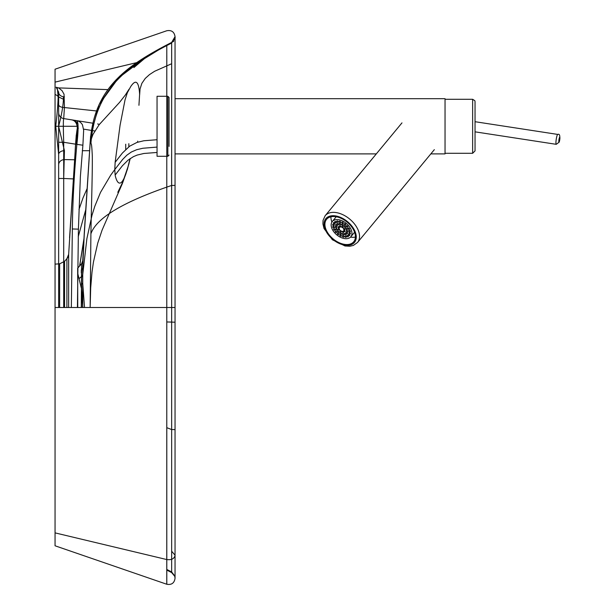 <?xml version="1.0" encoding="UTF-8"?>
<svg xmlns="http://www.w3.org/2000/svg" width="615" height="615" viewBox="0 0 615 615"><rect width="100%" height="100%" fill="white"/><g stroke="black" fill="none" stroke-linecap="round" stroke-linejoin="round"><path stroke-width="0.92" d="M137.675 141.15L137.675 142.188M157.048 152.459L143.887 153.473L137.191 155.072L133.409 156.656L128.058 160.131L122.423 165.735L115.143 175.044L114.782 169.563L110.738 175.114L100.506 192.395L94.772 206.356L91.973 215.358L86.892 238.612L82.733 274.505L81.58 277.427M90.905 233.831C96.294 217.987 123.208 201.858 171.654 185.446L171.654 43.042C124.66 66.943 94.979 90.436 90.905 143.687C91.443 142.857 91.904 146.985 92.304 156.079C92.511 173.238 91.358 207.416 90.905 233.831L90.144 307.5L90.697 287.828L92.004 272.184L93.434 262.09L97.754 243.079L102.067 230.179L122.493 183.262L127.367 169.394L130.257 158.493M125.752 174.291L125.037 176.136C123.092 180.679 121.439 182.978 120.079 183.032C118.272 183.447 116.712 181.24 115.405 176.397L115.143 175.044M157.048 139.728L143.887 140.75L136.96 142.426L129.65 146.193L122.423 153.012L115.143 162.314L114.782 169.563L122.585 159.516L126.805 155.226L131.287 152.051L136.638 149.722L142.811 148.261L157.048 147.093M115.143 162.314L120.079 125.206L125.037 99.861L127.359 92.704L130.703 86.607C135.877 78.797 138.859 81.457 139.651 94.579L140.043 88.998L141.857 83.356L145.255 78.428L149.483 74.607L154.611 71.279L171.677 63.714L171.677 98.692M84.532 307.5L82.756 283.815A148.276 22.709 99 0 1 82.733 282.985L82.733 267.802A148.276 22.84 -81.1 0 1 82.756 266.833L84.532 228.611L90.136 142.672C93.795 89.19 124.207 66.704 171.654 42.412L171.677 63.714M125.937 173.745L129.035 163.39M171.616 153.888L171.647 307.5L175.044 307.5L166.773 307.5L171.647 307.5L171.654 429.554L166.796 427.679L166.796 569.452L169.102 570.651M90.174 142.203L92.927 134.508L99.161 124.684L119.602 102.336L125.437 94.879L129.035 89.213M90.136 142.519L90.997 133.847L99.146 104.496L119.956 75.96L129.427 67.904L159.746 48.677L171.693 42.381L174.921 38.107L175.044 36.646C174.291 31.872 171.531 29.912 166.773 30.75L55.05 69.218L55.05 82.126L136.653 62.638M81.58 284.491L82.733 282.985L82.733 300.666M175.044 59.801L175.044 55.327M175.044 429.608L171.654 429.554L175.044 429.608L171.654 429.554L171.654 571.958L171.654 307.5L175.044 307.5L175.044 153.888L175.044 578.146L175.044 153.888L376.319 153.888M81.58 276.542L81.572 270.262L82.733 267.802L82.756 260.437L82.756 266.833M84.532 228.611L82.756 260.437L84.532 228.611M81.572 270.262L81.564 263.75L82.733 260.852L82.741 307.5L82.733 260.852A4.797 4.797 -179.7 0 1 81.564 263.75L77.667 268.225M90.905 143.687L90.136 142.672M166.803 582.636L166.796 570.082L171.654 572.596L171.654 571.958L174.906 576.209L175.044 577.508L174.906 576.209L171.654 571.958L166.796 569.452M175.044 36.646L175.044 578.354L175.044 307.5L175.044 578.354L175.044 307.5L171.654 307.5L171.654 185.446L175.044 185.384L175.044 37.492L171.654 42.412L175.044 36.646L175.044 176.536C175.044 184.316 175.044 180.987 175.044 176.536L175.044 168.402M175.044 578.038L175.044 577.508M166.803 65.582L166.811 55.435M166.796 44.918L166.773 584.25L55.05 545.782L55.05 94.525A5.996 4.244 180 0 1 58.148 96.716L57.356 88.522M74.523 159.769L64.437 159.577A5.996 5.228 180 0 0 58.648 164.805L58.648 154.48L55.727 126.275C57.172 113.96 57.979 104.112 58.148 96.716L63.437 99.269L63.376 96.778M73.239 178.911L63.706 178.481L64.437 150.66L58.602 126.298C61.485 115.566 63.091 106.556 63.437 99.269M107.817 89.621L58.602 87.899L62.015 90.613L64.037 94.21L64.437 107.548L96.47 110.954M64.437 96.878A5.996 4.62 0 0 1 58.648 92.258L58.648 104.604A5.996 2.944 -0 0 0 64.437 107.548L63.706 118.58L92.88 123.208M171.654 572.596L174.775 576.332L175.044 578.123L174.775 576.332M175.044 578.354C174.291 583.128 171.539 585.088 166.773 584.25L55.042 545.782M166.826 582.697L166.773 584.25M171.693 551.286L175.044 555.199L171.693 551.286M64.437 150.66A5.996 3.828 180 0 0 58.648 154.48L58.648 164.805M56.165 87.284L58.648 92.104L58.648 307.5L58.648 92.258M99.315 124.491A7.203 6.557 -81 0 0 97.608 123.953M58.648 104.604L58.648 142.288L63.706 142.288C63.214 127.774 63.214 119.871 63.706 118.58A5.996 5.996 85.8 0 1 58.648 112.66A5.996 5.996 -90 0 0 63.706 118.58L71.325 119.787C75.261 120.494 77.252 123.246 77.306 128.051L77.321 128.051C77.083 123.015 75.084 120.263 71.34 119.794L71.325 119.787C75.015 120.356 77.006 123.115 77.306 128.051C76.106 135.738 75.922 139.113 75.199 149.945M55.05 94.525L55.05 264.135L59.632 263.812L64.567 261.352L66.904 258.661A7.203 7.203 173.3 0 0 68.657 254.326L75.768 141.658L77.321 128.051M75.153 150.698L75.768 141.658M89.582 150.698L82.295 150.698M63.706 262.19L63.706 178.481L58.648 178.481L58.648 263.881M175.044 555.383C174.299 558.743 171.554 560.142 166.811 559.565L55.05 532.874M55.05 69.218L55.05 264.135M66.904 261.167L66.904 258.661L68.657 254.326L68.657 307.5L77.421 307.5L78.413 229.149L80.373 176.567L82.894 145.209L76.867 144.371C78.497 130.157 78.497 122.254 76.867 120.671L71.34 119.794M78.005 124.66A7.203 7.196 99 0 0 72.339 119.948L63.706 118.58M78.313 128.235L77.321 128.058L75.776 141.681L76.944 143.764M58.648 142.288L58.648 112.66M78.067 129.727L76.537 142.688M475.041 146.87L475.041 105.711M430.831 153.888L445.045 153.888L445.045 99.292L472.643 99.292L472.643 153.289L475.041 150.906L475.041 101.552L474.826 100.683L472.643 99.292M169.048 146.385L169.048 97.493L169.048 146.385M169.048 97.493L167.849 96.286L167.849 156.287L169.048 155.088M167.849 156.287L157.048 156.287L157.048 96.286L167.849 96.286M445.045 153.888L445.045 99.292M324.912 224.398A17.604 10.916 39.6 0 1 326.596 219.317A17.604 10.916 39.6 0 1 347.121 222.123A17.604 10.916 39.6 0 1 353.717 241.757A17.604 10.916 39.6 0 1 336.574 241.349A17.604 10.916 39.6 0 1 324.912 224.398M330.924 216.788A17.604 10.916 -140.4 0 0 330.916 217.141A17.604 10.916 -140.4 0 0 331.923 222.053M350.512 237.121A17.604 10.916 -140.4 0 0 355.393 237.036M344.039 226.697A0.961 0.6 39.6 0 1 345.153 226.189A0.961 0.6 39.6 0 1 344.784 227.35A0.961 0.6 39.6 0 1 344.039 226.697M341.732 224.982A0.961 0.6 39.6 0 1 342.839 224.483A0.961 0.6 39.6 0 1 342.47 225.643A0.961 0.6 39.6 0 1 341.732 224.982M339.242 224.114A0.961 0.6 39.6 0 1 340.356 223.614A0.961 0.6 39.6 0 1 339.987 224.767A0.961 0.6 39.6 0 1 339.242 224.114M337.066 224.244A0.961 0.6 39.6 0 1 338.181 223.745A0.961 0.6 39.6 0 1 337.812 224.898A0.961 0.6 39.6 0 1 337.066 224.244M335.636 225.359A0.961 0.6 39.6 0 1 336.751 224.852A0.961 0.6 39.6 0 1 336.382 226.013A0.961 0.6 39.6 0 1 335.636 225.359M335.237 227.227A0.961 0.6 39.6 0 1 336.344 226.727A0.961 0.6 39.6 0 1 335.982 227.881A0.961 0.6 39.6 0 1 335.237 227.227M335.944 229.495A0.961 0.6 39.6 0 1 337.051 228.988A0.961 0.6 39.6 0 1 336.682 230.148A0.961 0.6 39.6 0 1 335.944 229.495M337.612 231.694A0.961 0.6 39.6 0 1 338.727 231.194A0.961 0.6 39.6 0 1 338.358 232.347A0.961 0.6 39.6 0 1 337.612 231.694M339.926 233.4A0.961 0.6 39.6 0 1 341.033 232.9A0.961 0.6 39.6 0 1 340.664 234.054A0.961 0.6 39.6 0 1 339.926 233.4M342.409 234.277A0.961 0.6 39.6 0 1 343.524 233.777A0.961 0.6 39.6 0 1 343.155 234.93A0.961 0.6 39.6 0 1 342.409 234.277M344.585 234.146A0.961 0.6 39.6 0 1 345.692 233.639A0.961 0.6 39.6 0 1 345.33 234.799A0.961 0.6 39.6 0 1 344.585 234.146M346.014 233.031A0.961 0.6 39.6 0 1 347.121 232.532A0.961 0.6 39.6 0 1 346.76 233.685A0.961 0.6 39.6 0 1 346.014 233.031M346.414 231.155A0.961 0.6 39.6 0 1 347.529 230.656A0.961 0.6 39.6 0 1 347.16 231.809A0.961 0.6 39.6 0 1 346.414 231.155M345.715 228.895A0.961 0.6 39.6 0 1 346.822 228.396A0.961 0.6 39.6 0 1 346.453 229.549A0.961 0.6 39.6 0 1 345.715 228.895M346.43 226.458A0.915 0.569 39.6 0 1 347.483 225.982A0.915 0.569 39.6 0 1 347.137 227.081A0.915 0.569 39.6 0 1 346.43 226.458M344.3 224.421A0.915 0.569 39.6 0 1 345.353 223.945A0.915 0.569 39.6 0 1 345.007 225.044A0.915 0.569 39.6 0 1 344.3 224.421M341.832 222.853A0.915 0.569 39.6 0 1 342.886 222.376A0.915 0.569 39.6 0 1 342.54 223.476A0.915 0.569 39.6 0 1 341.832 222.853M339.272 221.9A0.915 0.569 39.6 0 1 340.326 221.423A0.915 0.569 39.6 0 1 339.972 222.522A0.915 0.569 39.6 0 1 339.272 221.9M336.866 221.661A0.915 0.569 39.6 0 1 337.919 221.185A0.915 0.569 39.6 0 1 337.566 222.284A0.915 0.569 39.6 0 1 336.866 221.661M334.852 222.161A0.915 0.569 39.6 0 1 335.905 221.684A0.915 0.569 39.6 0 1 335.552 222.784A0.915 0.569 39.6 0 1 334.852 222.161M333.422 223.353A0.915 0.569 39.6 0 1 334.475 222.876A0.915 0.569 39.6 0 1 334.13 223.975A0.915 0.569 39.6 0 1 333.422 223.353M332.723 225.113A0.915 0.569 39.6 0 1 333.784 224.636A0.915 0.569 39.6 0 1 333.43 225.736A0.915 0.569 39.6 0 1 332.723 225.113M332.823 227.273A0.915 0.569 39.6 0 1 333.884 226.797A0.915 0.569 39.6 0 1 333.53 227.896A0.915 0.569 39.6 0 1 332.823 227.273M333.714 229.618A0.915 0.569 39.6 0 1 334.768 229.141A0.915 0.569 39.6 0 1 334.414 230.241A0.915 0.569 39.6 0 1 333.714 229.618M335.298 231.924A0.915 0.569 39.6 0 1 336.351 231.448A0.915 0.569 39.6 0 1 336.005 232.547A0.915 0.569 39.6 0 1 335.298 231.924M337.427 233.961A0.915 0.569 39.6 0 1 338.481 233.485A0.915 0.569 39.6 0 1 338.135 234.584A0.915 0.569 39.6 0 1 337.427 233.961M339.895 235.53A0.915 0.569 39.6 0 1 340.948 235.053A0.915 0.569 39.6 0 1 340.602 236.152A0.915 0.569 39.6 0 1 339.895 235.53M342.455 236.483A0.915 0.569 39.6 0 1 343.508 236.006A0.915 0.569 39.6 0 1 343.162 237.106A0.915 0.569 39.6 0 1 342.455 236.483M344.861 236.721A0.915 0.569 39.6 0 1 345.914 236.245A0.915 0.569 39.6 0 1 345.569 237.336A0.915 0.569 39.6 0 1 344.861 236.721M346.875 236.221A0.915 0.569 39.6 0 1 347.929 235.745A0.915 0.569 39.6 0 1 347.583 236.837A0.915 0.569 39.6 0 1 346.875 236.221M348.305 235.03A0.915 0.569 39.6 0 1 349.358 234.553A0.915 0.569 39.6 0 1 349.013 235.653A0.915 0.569 39.6 0 1 348.305 235.03M348.997 233.27A0.915 0.569 39.6 0 1 350.058 232.793A0.915 0.569 39.6 0 1 349.704 233.892A0.915 0.569 39.6 0 1 348.997 233.27M348.905 231.109A0.915 0.569 39.6 0 1 349.958 230.633A0.915 0.569 39.6 0 1 349.604 231.732A0.915 0.569 39.6 0 1 348.905 231.109M348.013 228.765A0.915 0.569 39.6 0 1 349.074 228.288A0.915 0.569 39.6 0 1 348.72 229.387A0.915 0.569 39.6 0 1 348.013 228.765M341.771 227.158A0.823 0.515 39.6 0 1 342.724 226.727A0.823 0.515 39.6 0 1 342.409 227.719A0.823 0.515 39.6 0 1 341.771 227.158M339.503 226.451A0.823 0.515 39.6 0 1 340.456 226.02A0.823 0.515 39.6 0 1 340.141 227.012A0.823 0.515 39.6 0 1 339.503 226.451M338.073 227.342A0.823 0.515 39.6 0 1 339.026 226.912A0.823 0.515 39.6 0 1 338.711 227.904A0.823 0.515 39.6 0 1 338.073 227.342M338.319 229.318A0.823 0.515 39.6 0 1 339.265 228.888A0.823 0.515 39.6 0 1 338.957 229.879A0.823 0.515 39.6 0 1 338.319 229.318M340.095 231.217A0.823 0.515 39.6 0 1 341.041 230.786A0.823 0.515 39.6 0 1 340.733 231.778A0.823 0.515 39.6 0 1 340.095 231.217M342.363 231.924A0.823 0.515 39.6 0 1 343.308 231.494A0.823 0.515 39.6 0 1 342.993 232.485A0.823 0.515 39.6 0 1 342.363 231.924M343.793 231.032A0.823 0.515 39.6 0 1 344.738 230.602A0.823 0.515 39.6 0 1 344.423 231.594A0.823 0.515 39.6 0 1 343.793 231.032M343.547 229.057A0.823 0.515 39.6 0 1 344.5 228.626A0.823 0.515 39.6 0 1 344.185 229.618A0.823 0.515 39.6 0 1 343.547 229.057M332.469 229.672A12 7.442 -140.4 0 0 341.725 237.813A12 7.442 -140.4 0 0 350.804 236.806A12 7.442 -140.4 0 0 346.299 223.414A12 7.442 -140.4 0 0 332.308 221.5A12 7.442 -140.4 0 0 332.469 229.672M77.751 307.5L77.667 268.286M128.827 143.679L128.827 146.793M125.721 149.476L125.721 144.202M82.756 301.073L82.756 283.815M166.773 321.953L175.044 322.206M90.128 307.5L82.756 307.5M445.045 98.692L175.044 98.692L175.044 59.617M81.288 269.939L81.288 272.929M79.212 278.472L81.288 276.781M81.288 307.5L81.564 263.75L81.587 307.5M171.654 185.446L175.044 185.384L175.044 127.935M55.727 126.275L77.375 126.298M78.974 209.515L83.002 197.945L87.015 188.828M78.228 236.729L85.662 210.046M166.773 307.5L55.05 307.5M63.706 307.5L63.706 142.288L76.867 144.371C74.184 173.638 72.67 201.835 72.339 228.964L71.348 307.5M83.571 129.112L91.497 130.434M91.52 130.434L94.841 130.98M79.589 266.018L83.948 238.666M64.567 307.5L64.567 261.352L66.912 258.654L66.904 307.5L68.657 307.5M78.313 229.149L72.339 228.964M59.632 276.612L59.632 268.463M59.632 263.812L59.632 307.5M559.312 141.688A2.606 0.4 -81.3 0 1 558.881 140.205A2.606 0.4 -81.3 0 1 559.842 137.306A2.606 0.4 -81.3 0 1 559.312 141.688M557.759 134.424A5.005 0.761 98.7 0 0 556.244 139.259A5.005 0.761 98.7 0 0 556.244 144.317L559.25 142.088C560.319 136.092 559.827 133.54 557.759 134.424L475.041 121.709M356.269 237.029A18.604 11.539 39.6 0 1 332.108 238.828A18.604 11.539 39.6 0 1 332.108 215.75A18.604 11.539 39.6 0 1 356.269 237.029M359.544 236.414A21.002 13.03 -140.4 0 0 345.63 216.188A21.002 13.03 -140.4 0 0 325.181 215.696L323.052 220.355L322.913 223.921L324.028 228.526L332.4 239.765L345 245.977L349.858 246.238L353.364 245.431L357.538 242.471A21.002 13.03 -140.4 0 0 359.544 236.414M139.643 93.834L138.936 105.303M130.003 158.67L128.058 166.611L122.731 182.155L117.796 192.318M90.597 136.246L83.525 246.238M160.961 48.454L144.433 58.64L133.886 67.565M173.707 41.359L149.975 54.197L116.181 79.673L99.13 104.489L90.882 134.754M175.044 37.815L175.044 36.915L171.647 42.404C174.337 40.029 175.467 38.176 175.044 36.854M175.044 115.558L175.044 110.254M175.044 99.269L175.044 86.577M175.044 50.714L175.044 48.647M175.044 45.964L175.044 45.279M58.602 87.899L56.034 87.215M76.245 135.092L69.572 237.782M79.704 265.888L83.909 239.296M82.894 145.209L83.655 130.226L82.456 124.807C81.08 122.523 79.22 121.14 76.867 120.671M445.045 153.289L472.643 153.289M475.041 131.833L556.244 144.317M357.538 242.471L434.336 149.653M325.181 215.696L401.979 122.877M350.804 236.806L354.571 232.247M332.308 221.5L336.228 216.772M77.721 273.337L81.288 287.966M81.58 289.75L82.894 307.5"/></g></svg>

